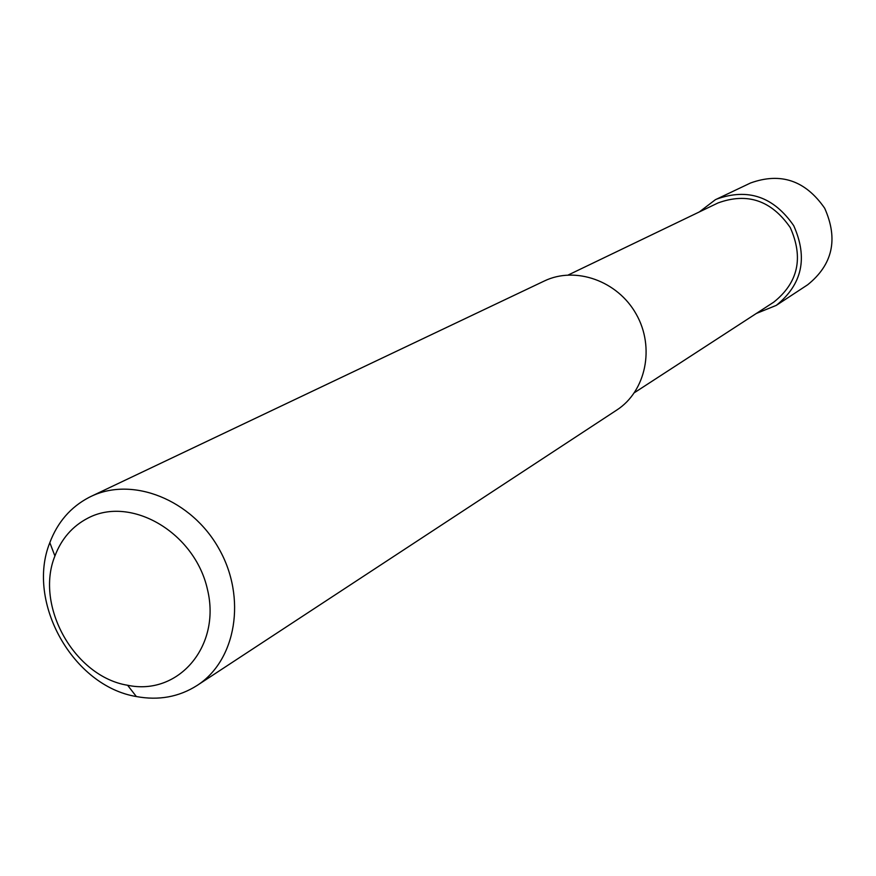 <?xml version="1.0" encoding="UTF-8"?>
<svg xmlns="http://www.w3.org/2000/svg" width="876" height="876" viewBox="0 0 876 876"><rect width="100%" height="100%" fill="white"/><g stroke="black" fill="none" stroke-linecap="round" stroke-linejoin="round"><path stroke-width="1.31" d="M89.034 497.404L90.874 496.495C132.615 476.128 191.658 499.627 218.989 548.803C246.802 597.706 236.213 660.373 197.122 685.448C178.945 696.989 158.687 700.68 136.349 696.54C73.037 686.171 25.787 602.13 49.822 542.649C57.586 522.151 70.66 507.062 89.034 497.404M197.122 685.448L616.77 410.056C645.94 391.254 655.128 347.389 636.239 314.199C617.7 280.824 575.444 265.877 544.226 281.043L90.874 496.495M87.841 518.154C131.093 495.181 194.987 532.674 207.492 589.581C221.267 646.291 178.332 696.091 127.6 685.262C74.449 676.677 34.635 605.863 54.914 555.986C61.451 538.795 72.434 526.18 87.841 518.154M634.432 392.667L773.793 302.121C798.2 282.598 803.697 257.752 790.272 227.596C771.482 200.462 747.392 192.238 718.024 202.947L568.261 274.976M699.3 211.959L715.363 199.717L750.502 183.007C780.746 172.09 805.471 180.5 824.688 208.247C838.409 239.082 832.747 264.574 807.705 284.744L776.267 305.385L756.36 313.455M716.535 199.148C747.929 187.836 773.65 196.673 793.711 225.658C808.055 257.862 802.241 284.437 776.267 305.385M127.6 685.262L136.349 696.54M54.914 555.986L49.822 542.649"/></g></svg>

